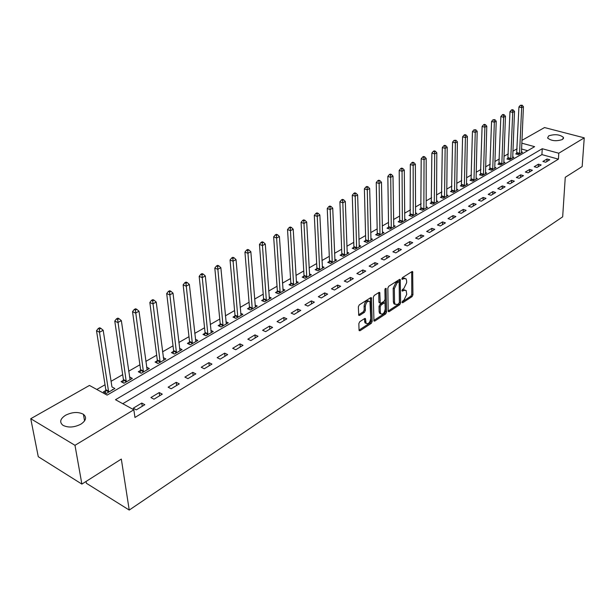 <?xml version="1.0" encoding="UTF-8"?>
<svg xmlns="http://www.w3.org/2000/svg" width="615" height="615" viewBox="0 0 615 615"><rect width="100%" height="100%" fill="white"/><g stroke="black" fill="none" stroke-linecap="round" stroke-linejoin="round"><path stroke-width="0.92" d="M402.087 302.288L402.717 302.749L412.065 296.622L412.934 294.816L412.673 271.661L411.965 271.599L402.502 277.58L401.879 278.872L402.518 279.364L403.748 278.58L406.077 278.795L406.638 280.817L406.646 282.716L403.832 288.566L402.602 289.358L401.987 290.641L402.617 291.118L403.84 290.326L406.177 290.534L406.723 294.377L403.924 300.212L402.702 301.004L402.087 302.288M65.536 415.263C72.309 411.95 78.274 411.635 83.425 414.302C86.938 417.324 86.085 420.614 80.857 424.181C74.146 427.533 68.173 427.902 62.93 425.296C59.278 422.19 60.147 418.846 65.536 415.263M548.649 135.884C554.815 133.932 559.758 134.447 563.478 137.414L562.456 139.513C556.314 141.488 551.355 140.989 547.596 138.029L548.649 135.884M359.775 321.691L358.845 323.605L359.045 330.078L359.191 330.632L360.044 330.724L371.26 323.375L372.167 321.491L371.46 297.806L370.645 297.706L359.283 304.886L358.345 306.816L358.737 315.326L359.591 315.434L364.457 312.312L365.379 310.406L365.279 306.485C366.094 302.15 367.655 300.535 369.961 301.642L370.753 318.439C369.923 322.767 368.362 324.366 366.086 323.252L365.464 318.647L364.626 318.555L359.775 321.691M521.912 140.374L544.529 127.559L584.25 137.845L582.167 166.565L565.254 177.297L562.671 216.834L129.235 510.058L121.324 459.067L81.88 484.097L74.984 445.314L30.75 418.707L89.459 385.436L107.095 395.107L534.627 146.662L521.781 143.172M584.25 137.845L558.781 153.22L542.238 148.73L115.489 399.712L133.839 409.782L74.984 445.314M133.839 409.782L134.954 417.47L558.42 159.147L558.781 153.22M388.188 311.006L388.342 311.59L389.118 311.667L399.758 304.686L400.634 302.857L400.242 279.548L399.504 279.471L388.734 286.275L387.834 288.143L388.188 311.006M385.697 313.911L374.773 321.068L373.958 320.984L373.29 297.353L374.204 295.461L378.963 292.448L379.763 292.54L380.27 303.118L381.069 303.203L384.175 301.204L385.075 299.336L384.913 289.604L386.089 288.35L386.589 312.051L385.697 313.911L384.529 313.442L373.812 320.453M558.42 159.147L541.923 154.611L122.762 403.709M547.004 158.993L542.891 161.468L545.659 162.237L549.764 159.754L547.004 158.993L546.866 161.507M538.394 164.174L534.204 166.703L536.98 167.488L541.169 164.958L538.394 164.174L538.263 166.711M529.623 169.463L525.356 172.031L528.147 172.838L532.405 170.255L529.623 169.463L529.5 172.016M520.682 174.845L516.331 177.466L519.137 178.288L523.48 175.659L520.682 174.845L520.567 177.42M511.572 180.333L507.137 183.009L509.95 183.839L514.378 181.164L511.572 180.333L511.465 182.924M502.286 185.93L497.766 188.651L500.587 189.505L505.107 186.776L502.286 185.93L502.186 188.536M492.815 191.634L488.202 194.409L491.039 195.278L495.644 192.495L492.815 191.634L492.73 194.255M483.159 197.446L478.455 200.282L481.299 201.174L486.004 198.33L483.159 197.446L483.083 200.098M473.304 203.381L468.507 206.271L471.367 207.178L476.164 204.28L473.304 203.381L473.243 206.048M463.256 209.431L458.36 212.383L461.235 213.313L466.124 210.353L463.256 209.431L463.203 212.121M453.001 215.611L448.004 218.617L450.887 219.57L455.884 216.549L453.001 215.611L452.963 218.317M442.539 221.915L437.442 224.982L440.332 225.951L445.429 222.876L442.539 221.915L442.508 224.636M431.853 228.35L426.649 231.486L429.554 232.478L434.759 229.326L431.853 228.35L431.838 231.094M420.944 234.915L415.632 238.12L418.546 239.135L423.858 235.922L420.944 234.915L420.944 237.682M409.805 241.626L404.378 244.901L407.307 245.939L412.734 242.656L409.805 241.626L409.821 244.409M398.428 248.483L392.877 251.819L395.822 252.88L401.364 249.529L398.428 248.483L398.459 251.289M386.804 255.479L381.131 258.9L384.083 259.984L389.749 256.555L386.804 255.479L386.85 258.308M374.919 262.636L369.123 266.126L372.083 267.241L377.879 263.735L374.919 262.636L374.981 265.488M362.773 269.954L356.854 273.521L359.821 274.659L365.74 271.077L362.773 269.954L362.858 272.822M350.358 277.434L344.3 281.086L347.275 282.247L353.333 278.587L350.358 277.434L350.458 280.325M337.658 285.083L331.462 288.812L334.445 290.011L340.641 286.259L337.658 285.083L337.773 287.997M324.666 292.909L318.324 296.73L321.322 297.952L327.657 294.116L324.666 292.909L324.805 295.846M311.375 300.912L304.886 304.825L307.892 306.078L314.373 302.15L311.375 300.912L311.528 303.871M297.768 309.107L291.126 313.112L294.139 314.396L300.781 310.375L297.768 309.107L297.944 312.089M283.838 317.494L277.034 321.591L280.056 322.913L286.859 318.801L283.838 317.494L284.038 320.5M269.578 326.088L262.605 330.286L265.634 331.639L272.599 327.426L269.578 326.088L269.8 329.117M254.964 334.891L247.822 339.188L250.859 340.579L257.993 336.259L254.964 334.891L255.21 337.943M239.988 343.908L232.67 348.313L235.714 349.735L243.025 345.315L239.988 343.908L240.265 346.983M224.644 353.148L217.141 357.669L220.185 359.129L227.688 354.594L224.644 353.148L224.944 356.254M208.908 362.627L201.22 367.263L204.265 368.762L211.96 364.111L208.908 362.627L209.238 365.756M192.772 372.344L184.884 377.103L187.936 378.64L195.824 373.866L192.772 372.344L193.133 375.496M176.221 382.315L168.118 387.196L171.17 388.78L179.273 383.883L176.221 382.315L176.605 385.49M159.231 392.555L150.913 397.559L153.973 399.189L162.283 394.161L159.231 392.555L159.646 395.752M141.781 403.056L133.247 408.199L136.299 409.874L144.84 404.708L141.781 403.056L142.234 406.284M517.123 148.776L512.887 151.198M508.328 153.812L503.962 156.31M499.365 158.947L494.875 161.514M490.24 164.174L485.604 166.826M480.938 169.494L476.164 172.231M471.459 174.929L466.539 177.743M461.788 180.464L456.722 183.362M451.94 186.107L446.713 189.097M441.893 191.857L436.504 194.94M431.645 197.722L426.087 200.905M421.19 203.711L415.463 206.994M410.52 209.823L404.616 213.205M399.635 216.057L393.546 219.54M388.519 222.422L382.246 226.013M377.172 228.918L370.699 232.624M365.587 235.553L358.906 239.381M353.748 242.333L346.86 246.277M341.656 249.26L334.552 253.326M329.302 256.332L321.96 260.537M316.671 263.566L309.099 267.902M303.756 270.961L295.938 275.435M290.549 278.526L282.477 283.146M277.034 286.259L268.701 291.033M263.212 294.178L254.602 299.105M249.067 302.28L240.173 307.377M234.576 310.575L225.39 315.841M219.747 319.07L210.253 324.505M204.557 327.772L194.74 333.392M188.99 336.682L178.842 342.493M173.03 345.822L162.537 351.834M156.679 355.186L145.824 361.405M139.897 364.795L128.666 371.229M122.693 374.65L111.069 381.308M105.027 384.767L96.809 389.472M527.678 150.698L521.52 149.007M516.846 153.243L515.708 153.896L518.391 154.642L522.558 152.228L521.389 151.913M508.067 158.309L506.906 158.978L509.604 159.739L513.84 157.279L512.649 156.948M499.119 163.475L497.942 164.151L500.648 164.928L504.961 162.429L503.747 162.083M490.009 168.733L488.81 169.425L491.523 170.217L495.921 167.664L494.675 167.311M480.722 174.091L479.5 174.798L482.221 175.606L486.711 173.007L485.435 172.631M471.259 179.557L470.014 180.272L472.743 181.102L477.317 178.45L476.018 178.058M461.611 185.123L460.343 185.861L463.087 186.699L467.746 184L466.416 183.593M451.779 190.804L450.48 191.549L453.24 192.41L457.99 189.651L456.63 189.236M441.747 196.592L440.425 197.354L443.192 198.23L448.035 195.424L446.644 194.986M431.515 202.496L430.169 203.273L432.945 204.165L437.888 201.305L436.466 200.844M421.083 208.516L419.707 209.308L422.497 210.222L427.54 207.301L426.08 206.825M410.436 214.658L409.037 215.473L411.835 216.403L416.978 213.42L415.479 212.928M399.573 220.931L398.143 221.761L400.949 222.715L406.2 219.67L404.662 219.148M388.48 227.335L387.019 228.173L389.841 229.157L395.199 226.043L393.623 225.505M377.156 233.869L375.665 234.73L378.494 235.73L383.968 232.555L382.353 231.986M365.594 240.542L364.072 241.418L366.909 242.441L372.498 239.204L370.837 238.612M353.786 247.361L352.234 248.252L355.078 249.306L360.79 245.992L359.083 245.37M341.725 254.326L340.133 255.24L342.986 256.309L348.82 252.926L347.068 252.273M329.394 261.437L327.772 262.374L330.632 263.474L336.589 260.014L334.791 259.33M316.794 268.709L315.134 269.67L318.001 270.792L324.097 267.256L322.245 266.541M303.91 276.15L302.211 277.127L305.086 278.28L311.321 274.667L309.414 273.913M290.734 283.753L288.996 284.753L291.879 285.929L298.252 282.239L296.292 281.439M277.257 291.533L275.482 292.555L278.372 293.762L284.891 289.98L282.869 289.15M263.466 299.49L261.652 300.543L264.542 301.773L271.223 297.906L269.139 297.022M249.359 307.631L247.499 308.707L250.397 309.975L257.231 306.016L255.079 305.086M234.915 315.972L233.008 317.071L235.914 318.37L242.91 314.311L240.688 313.335M220.124 324.512L218.171 325.635L221.077 326.965L228.242 322.814L225.951 321.776M204.972 333.253L202.973 334.406L205.887 335.775L213.228 331.516L210.853 330.424M189.451 342.217L187.398 343.393L190.319 344.792L197.838 340.433L195.386 339.272M173.538 351.396L171.439 352.61L174.36 354.048L182.071 349.574L179.534 348.344M157.232 360.805L155.08 362.05L158.001 363.526L165.904 358.945L163.275 357.63M140.504 370.461L138.298 371.737L141.219 373.251L149.33 368.554L146.601 367.155M123.346 380.362L121.086 381.669L124.007 383.23L132.325 378.41L129.496 376.918M105.742 390.525L103.42 391.87L106.341 393.469L114.882 388.519L111.938 386.95M86.062 481.437L86.384 483.267L129.235 510.058M81.88 484.097L38.268 456.699L30.75 418.707M541.923 154.611L542.238 148.73M111.953 386.943L103.197 330.286L99.507 332.246L108.671 392.124M404.893 289.934L402.679 289.888L403.84 290.326M402.018 290.311L402.679 289.888M404.778 278.203L402.579 278.141L403.748 278.58M401.91 278.564L402.579 278.141M402.133 301.919L410.912 296.176L411.781 294.37L411.681 271.776M388.188 311.044L398.597 304.233L399.481 302.403L399.243 279.641M398.758 303.587L399.373 302.303L399.173 282.377L398.528 281.885L397.213 282.723L394.353 288.643L394.53 302.303L395.038 304.217L397.459 304.44L398.758 303.587M398.712 281.808L397.352 281.447L398.528 281.885M395.184 304.394L393.877 303.756L393.362 301.85L393.185 288.197L396.045 282.277L397.352 281.447M379.616 302.857L378.94 302.057L378.748 292.594M385.044 288.958L385.428 311.59L386.589 312.051M380.301 312.166L380.716 313.719C382.922 314.757 384.429 313.166 385.236 308.953L384.99 303.072L384.206 302.987L381.1 304.994L380.193 306.862L380.301 312.166L379.132 311.697L379.547 313.25L380.785 313.819M384.483 302.872L383.037 302.526L384.206 302.987M379.132 311.697L379.025 306.401L379.932 304.525L383.037 302.526M384.529 313.442L385.428 311.59M366.179 323.39L364.91 322.767L364.434 318.678M368.669 301.035C366.363 300.174 364.833 301.834 364.095 306.016L365.279 306.485M358.591 314.834L363.281 311.828L364.203 309.929L364.095 306.016M359.045 330.124L370.092 322.89L370.999 321.015L370.438 297.837M521.428 152.881L523.427 106.718L521.658 107.663L518.922 106.972L516.623 154.15M521.435 105.588L522.143 105.211L520.344 105.311L521.435 105.588L521.658 107.663L519.521 153.988M522.143 105.211L523.427 106.718M518.922 106.972L520.344 105.311M512.695 157.947L514.524 111.453L512.726 112.414L509.973 111.715L507.836 159.239M512.503 110.316L513.225 109.939L512.126 109.654L511.403 110.039L512.503 110.316L512.726 112.414L510.757 159.07M513.225 109.939L514.524 111.453M509.973 111.715L511.403 110.039M503.8 163.106L505.453 116.281L503.624 117.257L500.864 116.543L498.888 164.428M503.401 115.136L504.139 114.751L503.032 114.467L502.294 114.851L503.401 115.136L503.624 117.257L501.817 164.251M504.139 114.751L505.453 116.281M500.864 116.543L502.294 114.851M494.729 168.356L496.213 121.201L494.345 122.193L491.57 121.463L489.771 169.709M494.122 120.056L494.875 119.656L493.015 119.764L494.122 120.056L494.345 122.193L492.715 169.525M494.875 119.656L496.213 121.201M491.57 121.463L493.015 119.764M485.496 173.714L486.788 126.213L484.889 127.22L482.106 126.475L480.476 175.09M484.666 125.06L485.435 124.66L484.32 124.361L483.551 124.768L484.666 125.06L484.889 127.22L483.444 174.898M485.435 124.66L486.788 126.213M482.106 126.475L483.551 124.768M476.079 179.165L477.186 131.318L475.241 132.356L472.451 131.595L471.013 180.579M475.026 130.172L475.802 129.757L473.911 129.865L475.026 130.172L475.241 132.356L473.988 180.38M475.802 129.757L477.186 131.318M472.451 131.595L473.911 129.865M466.485 184.731L467.392 136.53L465.409 137.583L462.603 136.807L461.358 186.168M465.194 135.377L465.986 134.954L464.863 134.647L464.071 135.069L465.194 135.377L465.409 137.583L464.356 185.968M465.986 134.954L467.392 136.53M462.603 136.807L464.071 135.069M456.707 190.396L457.399 141.85L455.377 142.926L452.563 142.126L451.518 191.872M455.162 140.689L455.976 140.258L454.039 140.374L455.162 140.689L455.377 142.926L454.531 191.657M455.976 140.258L457.399 141.85M452.563 142.126L454.039 140.374M446.728 196.177L447.205 147.269L445.145 148.369L442.316 147.554L441.485 197.692M444.937 146.109L445.76 145.67L444.63 145.348L443.799 145.786L444.937 146.109L445.145 148.369L444.514 197.469M445.76 145.67L447.205 147.269M442.316 147.554L443.799 145.786M436.558 202.074L436.811 152.804L434.705 153.919L431.868 153.089L431.253 203.619M434.49 151.636L435.335 151.19L434.198 150.86L433.36 151.305L434.49 151.636L434.705 153.919L434.29 203.388M435.335 151.19L436.811 152.804M431.868 153.089L433.36 151.305M426.18 208.093L426.195 158.447L424.043 159.593L421.198 158.747L420.814 209.669M423.835 157.286L424.696 156.825L423.558 156.487L422.697 156.948L423.835 157.286L424.043 159.593L423.866 209.431M424.696 156.825L426.195 158.447M421.198 158.747L422.697 156.948M415.586 214.228L415.363 164.213L413.165 165.381L410.305 164.513L410.159 215.85M412.965 163.044L413.841 162.583L412.696 162.237L411.819 162.698L412.965 163.044L413.165 165.381L413.234 215.596M413.841 162.583L415.363 164.213M410.305 164.513L411.819 162.698M404.778 220.493L404.301 170.094L402.056 171.285L399.189 170.401L399.673 220.232L399.289 222.153M401.856 168.925L402.756 168.449L401.603 168.103L400.711 168.572L401.856 168.925L402.056 171.285L402.379 221.884M402.756 168.449L404.301 170.094M399.189 170.401L400.711 168.572M393.754 226.889L393 176.105L390.717 177.32L387.834 176.413L388.58 226.628L388.196 228.58M390.517 174.937L391.432 174.452L390.279 174.091L389.364 174.575L390.517 174.937L390.717 177.32L391.294 228.311M391.432 174.452L393 176.105M387.834 176.413L389.364 174.575M382.492 233.416L381.461 182.248L379.124 183.485L376.242 182.563L377.256 233.154L376.864 235.153M378.932 181.071L379.862 180.579L378.709 180.21L377.771 180.702L378.932 181.071L379.124 183.485L379.985 234.869M379.862 180.579L381.461 182.248M376.242 182.563L377.771 180.702M370.991 240.081L369.677 188.513L367.286 189.789L364.388 188.836L365.694 239.827L365.302 241.864M367.094 187.344L368.047 186.837L366.886 186.46L365.933 186.96L367.094 187.344L367.286 189.789L368.431 241.564M368.047 186.837L369.677 188.513M364.388 188.836L365.933 186.96M359.245 246.884L357.63 194.924L355.186 196.223L352.28 195.255L353.886 246.63L353.487 248.714M354.993 193.748L355.97 193.233L354.809 192.841L353.833 193.364L354.993 193.748L355.186 196.223L356.631 248.399M355.97 193.233L357.63 194.924M352.28 195.255L353.833 193.364M347.244 253.841L345.315 201.474L342.824 202.804L339.903 201.812L341.817 253.588L341.41 255.717M342.632 200.298L343.631 199.767L342.463 199.375L341.463 199.906L342.632 200.298L342.824 202.804L344.569 255.386M343.631 199.767L345.315 201.474M339.903 201.812L341.463 199.906M334.983 260.952L332.723 208.17L330.178 209.531L327.249 208.516L329.486 260.699L329.079 262.874M329.986 206.994L331.008 206.456L329.84 206.048L328.817 206.586L329.986 206.994L330.178 209.531L332.254 262.528M331.008 206.456L332.723 208.17M327.249 208.516L328.817 206.586M322.452 268.209L319.854 215.019L317.24 216.411L314.311 215.365L316.886 267.971L316.471 270.193M317.056 213.843L318.101 213.29L316.925 212.875L315.879 213.428L317.056 213.843L317.24 216.411L319.654 269.831M318.101 213.29L319.854 215.019M314.311 215.365L315.879 213.428M309.637 275.643L306.685 222.03L304.01 223.453L301.073 222.384L304.002 275.397L303.579 277.673M303.833 220.854L304.902 220.285L303.725 219.863L302.657 220.424L303.833 220.854L306.785 277.296M304.902 220.285L306.685 222.03M301.073 222.384L302.657 220.424M296.53 283.231L293.209 229.195L290.472 230.656L287.528 229.556L290.818 282.992L290.395 285.329M290.295 228.019L291.387 227.442L290.211 227.004L289.119 227.581L290.295 228.019L293.616 284.93M291.387 227.442L293.209 229.195M287.528 229.556L289.119 227.581M283.131 291.003L279.418 236.537L276.619 238.02L273.66 236.898L277.342 290.764L276.911 293.155M276.443 235.353L277.565 234.761L276.381 234.315L275.259 234.907L276.443 235.353L280.14 292.732M277.565 234.761L279.418 236.537M273.66 236.898L275.259 234.907M269.416 298.952L265.296 244.047L262.436 245.57L259.469 244.416L263.551 298.721L263.12 301.166M262.267 242.871L263.412 242.264L262.221 241.803L261.075 242.41L262.267 242.871L266.364 300.72M263.412 242.264L265.296 244.047M259.469 244.416L261.075 242.41M255.386 307.085L250.835 251.735L247.907 253.295L244.939 252.119L249.436 306.854L248.998 309.36M247.737 250.559L248.914 249.936L247.73 249.467L246.554 250.09L247.737 250.559L252.258 308.899M248.914 249.936L250.835 251.735M244.939 252.119L246.554 250.09M241.018 315.41L236.029 259.615L233.024 261.214L230.048 260.007L234.992 315.188L234.546 317.755M232.862 258.438L234.069 257.8L232.877 257.324L231.671 257.962L232.862 258.438L237.821 317.263M234.069 257.8L236.029 259.615M230.048 260.007L231.671 257.962M226.312 323.936L220.854 267.686L217.779 269.332L214.796 268.086L220.201 323.713L219.747 326.357M217.618 266.518L218.855 265.865L217.664 265.365L216.426 266.018L217.618 266.518L223.03 325.835M218.855 265.865L220.854 267.686M214.796 268.086L216.426 266.018M211.245 332.669L205.302 275.966L202.143 277.642L199.168 276.366L205.049 332.454L204.587 335.167M201.997 274.79L203.257 274.121L202.066 273.614L200.805 274.282L201.997 274.79L207.885 334.614M203.257 274.121L205.302 275.966M199.168 276.366L200.805 274.282M195.808 341.617L189.358 284.445L186.122 286.167L183.139 284.86L189.52 341.402L189.059 344.192M185.976 283.277L187.275 282.593L186.076 282.07L184.784 282.754L185.976 283.277L192.364 343.608M187.275 282.593L189.358 284.445M183.139 284.86L184.784 282.754M179.987 350.781L173.007 293.147L169.686 294.908L166.696 293.563L173.607 350.581L173.138 353.44M169.548 291.979L170.878 291.272L169.679 290.741L168.349 291.441L169.548 291.979L176.459 352.825M170.878 291.272L173.007 293.147M166.696 293.563L168.349 291.441M163.775 360.182L156.233 302.073L152.828 303.879L149.837 302.495L157.302 359.983L156.817 362.935M152.689 300.904L154.058 300.182L152.858 299.636L151.498 300.358L152.689 300.904L160.154 362.281M154.058 300.182L156.233 302.073M149.837 302.495L151.498 300.358M147.139 369.823L139.021 311.228L135.523 313.089L132.532 311.667L140.574 369.63L140.089 372.667M135.392 310.068L136.791 309.33L135.6 308.761L134.193 309.506L135.392 310.068L143.433 371.975M136.791 309.33L139.021 311.228M132.532 311.667L134.193 309.506M130.08 379.709L121.347 320.63L117.757 322.537L114.767 321.076L123.407 379.524L122.923 382.653M117.634 319.477L119.072 318.716L117.872 318.132L116.435 318.893L117.634 319.477L126.275 381.915M119.072 318.716L121.347 320.63M114.767 321.076L116.435 318.893M99.399 329.14L100.875 328.356L99.676 327.757L98.2 328.541L99.399 329.14L99.507 332.246L96.517 330.739L105.803 389.672L105.303 392.9M112.576 389.856L112.337 389.433M100.875 328.356L103.197 330.286M96.517 330.739L98.2 328.541M402.118 302.511L402.717 302.749M401.918 279.133L402.518 279.364M402.018 290.887L402.617 291.118M411.681 271.876L412.849 272.307M411.781 294.37L412.934 294.816M410.912 296.176L412.065 296.622M399.25 279.733L400.419 280.179M399.481 302.403L400.634 302.857M398.597 304.233L399.758 304.686M388.226 311.305L389.118 311.667M396.045 282.277L397.213 282.723M393.185 288.197L394.353 288.643M393.362 301.85L394.53 302.303M373.843 320.684L374.773 321.068M378.748 292.686L379.932 293.147M378.94 302.057L380.108 302.526M385.351 288.458L386.205 288.781M379.932 304.525L381.1 304.994M379.025 306.401L380.193 306.862M364.441 318.731L365.618 319.216M364.511 321.261L365.679 321.745M364.203 309.929L365.379 310.406M363.281 311.828L364.457 312.312M358.614 315.034L359.591 315.434M370.445 297.937L371.621 298.406M370.999 321.015L372.167 321.491M370.092 322.89L371.26 323.375M359.068 330.317L360.044 330.724M516.954 152.612L519.637 153.35M516.884 153.074L519.567 153.819M508.175 157.671L510.865 158.432M508.105 158.14L510.796 158.901M499.226 162.829L501.932 163.605M499.165 163.306L501.863 164.074M490.117 168.087L492.83 168.871M490.047 168.564L492.761 169.348M480.83 173.438L483.551 174.245M480.761 173.922L483.482 174.729M471.367 178.896L474.096 179.718M471.298 179.38L474.034 180.203M461.719 184.462L464.463 185.299M461.65 184.946L464.394 185.784M451.879 190.127L454.639 190.988M451.817 190.619L454.57 191.48M441.854 195.916L444.614 196.785M441.793 196.408L444.553 197.284M431.622 201.812L434.398 202.704M431.561 202.312L434.336 203.204M421.19 207.832L423.973 208.739M421.129 208.331L423.912 209.246M410.543 213.966L413.334 214.896M410.482 214.474L413.272 215.411M399.673 220.232L402.479 221.185M399.612 220.747L402.418 221.7M388.58 226.628L391.401 227.604M388.526 227.143L391.34 228.119M377.256 233.154L380.085 234.154M377.203 233.677L380.024 234.676M365.694 239.827L368.531 240.842M365.641 240.35L368.477 241.372M353.886 246.63L356.723 247.676M353.833 247.161L356.669 248.206M341.817 253.588L344.669 254.656M341.763 254.126L344.615 255.194M329.486 260.699L332.346 261.79M329.44 261.237L332.292 262.336M316.886 267.971L319.754 269.086M316.833 268.509L319.7 269.631M304.002 275.397L306.87 276.542M303.948 275.943L306.824 277.088M290.818 282.992L293.701 284.168M290.78 283.546L293.655 284.722M277.342 290.764L280.232 291.964M277.296 291.325L280.186 292.525M263.551 298.721L266.449 299.951M263.512 299.282L266.403 300.512M249.436 306.854L252.342 308.115M249.398 307.423L252.304 308.684M234.992 315.188L237.897 316.479M234.953 315.756L237.859 317.056M220.201 323.713L223.107 325.043M220.162 324.297L223.076 325.619M205.049 332.454L207.962 333.814M205.01 333.038L207.932 334.399M189.52 341.402L192.441 342.801M189.489 341.994L192.41 343.393M173.607 350.581L176.528 352.011M173.584 351.173L176.505 352.603M157.302 359.983L160.223 361.451M157.271 360.582L160.2 362.058M140.574 369.63L143.495 371.137M140.551 370.238L143.472 371.744M123.407 379.524L126.336 381.069M123.392 380.132L126.313 381.684M105.803 389.672L108.724 391.271M105.788 390.294L108.709 391.886M83.425 414.302L84.555 420.929M563.478 137.414L563.402 138.675M412.211 271.492L412.673 271.661M399.765 279.364L400.242 279.548M393.877 303.756L395.038 304.217M379.24 292.333L379.763 292.54M379.101 302.657L380.27 303.118M379.547 313.25L380.716 313.719M364.918 318.424L365.464 318.647M364.91 322.767L366.086 323.252M370.922 297.591L371.46 297.806"/></g></svg>
